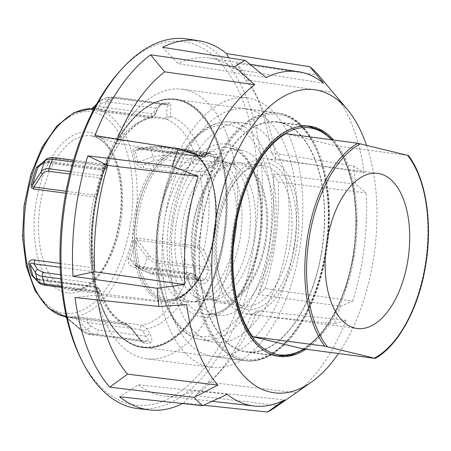 <?xml version="1.0" encoding="UTF-8"?>
<svg xmlns="http://www.w3.org/2000/svg" width="451" height="451" viewBox="0 0 451 451"><rect width="100%" height="100%" fill="white"/><g stroke="black" fill="none" stroke-linecap="round" stroke-linejoin="round"><path stroke-width="0.34" stroke-dasharray="2.25 1.69" d="M312.938 286.594A116.104 61.392 97.6 0 0 277.139 121.855A116.104 61.392 97.6 0 0 210.831 187.317A116.104 61.392 97.6 0 0 246.629 352.051A116.104 61.392 97.6 0 0 312.938 286.594M305.908 349.209A116.104 61.392 97.6 0 0 345.41 290.895A116.104 61.392 97.6 0 0 333.633 140.047M366.505 145.245A152.85 80.819 -82.4 0 1 361.567 306.607A152.85 80.819 -82.4 0 1 338.47 353.528M340.375 306.274L352.772 301.071L265.064 288.488L258.417 294.52L340.375 306.274A184.521 97.568 -82.4 0 1 337.433 315.102A184.521 97.568 -82.4 0 1 334.264 323.711L346.035 320.306A168.612 89.157 97.6 0 1 296.07 392.798L277.839 405.579A184.521 97.568 -82.4 0 1 276.672 406.407M296.07 392.798L208.12 382.059L195.655 395.561A186.252 98.481 97.6 0 0 214.8 377.679A186.252 98.481 97.6 0 0 251.314 314.815L334.264 323.711M195.655 395.561L277.839 405.579M182.672 403.538A186.252 98.481 97.6 0 0 183.596 403.07L203.672 405.218M187.323 38.966A186.483 98.606 -82.4 0 1 243.754 303.41A186.483 98.606 -82.4 0 1 138.316 408.679M81.174 359.221A183.326 96.937 97.6 0 0 239.661 301.696A183.326 96.937 97.6 0 0 235.969 85.56A183.326 96.937 97.6 0 0 119.267 71.827M206.941 183.534A124.95 66.072 -82.4 0 1 278.306 113.088A124.95 66.072 -82.4 0 1 316.827 290.371A124.95 66.072 -82.4 0 1 245.462 360.823A124.95 66.072 -82.4 0 1 206.941 183.534M213.994 276.739A124.95 66.072 97.6 0 0 175.473 99.457A124.95 66.072 97.6 0 0 104.108 169.903A124.95 66.072 97.6 0 0 142.629 347.191A124.95 66.072 97.6 0 0 213.994 276.739M271.22 152.866L353.657 165.923L364.16 172.834L275.927 158.865L271.22 152.866A186.252 98.481 97.6 0 0 253.09 88.824A186.252 98.481 97.6 0 0 236.499 63.247L318.462 75.063M353.657 165.923A184.521 97.568 -82.4 0 1 355.388 184.132L366.065 192.915L278.132 182.136L273.227 174.052L355.388 184.132M258.417 294.52A186.252 98.481 97.6 0 0 273.227 174.052M186.669 304.662L96.886 295.033L75.029 297.508M94.93 135.565L115.557 143.119L204.793 157.19M162.648 47.304L177.936 63.585L266.191 77.578M251.314 314.815L257.256 310.778L346.035 320.306M183.596 403.07L194.877 390.312L284.637 399.919M227.265 394.287L138.463 384.771L119.69 396.795M323.564 83.209L234.357 69.127A170.461 90.132 97.6 0 0 209.777 58.106A170.461 90.132 97.6 0 0 177.936 63.585M234.357 69.127L228.663 57.779M117.215 139.077A170.461 90.132 97.6 0 0 115.557 143.119M96.886 295.033A170.461 90.132 97.6 0 0 97.625 299.932M138.463 384.771A170.461 90.132 97.6 0 0 164.981 396.051A170.461 90.132 97.6 0 0 194.877 390.312M208.12 382.059A170.461 90.132 97.6 0 0 224.553 366.511A170.461 90.132 97.6 0 0 257.256 310.778M236.499 63.247L245.282 79.748L332.996 92.376M275.927 158.865A170.461 90.132 97.6 0 0 259.596 102.146A170.461 90.132 97.6 0 0 245.282 79.748M364.16 172.834A168.612 89.157 97.6 0 0 333.909 93.447M352.772 301.071A168.612 89.157 97.6 0 0 366.065 192.915M265.064 288.488A170.461 90.132 97.6 0 0 278.132 182.136M285.782 133.699L336.018 145.893A113.855 60.203 -82.4 0 1 353.099 255.514A113.855 60.203 -82.4 0 1 302.937 348.815M336.018 145.893L408.341 155.443M321.625 251.455A115.783 61.223 -82.4 0 1 246.669 351.735A115.783 61.223 -82.4 0 1 202.144 222.456A115.783 61.223 -82.4 0 1 277.1 122.176A115.783 61.223 -82.4 0 1 321.625 251.455M293.793 248.275A124.792 65.987 -82.4 0 1 213.013 356.358A124.792 65.987 -82.4 0 1 165.027 217.021A124.792 65.987 -82.4 0 1 245.806 108.945A124.792 65.987 -82.4 0 1 293.793 248.275M217.258 227.016A70.756 37.416 -82.4 0 1 237.931 177.948A70.756 37.416 -82.4 0 1 263.063 165.737A70.756 37.416 -82.4 0 1 290.275 244.741A70.756 37.416 -82.4 0 1 244.47 306.02A70.756 37.416 -82.4 0 1 223.386 287.682A70.756 37.416 -82.4 0 1 217.258 227.016M265.915 241.51A70.756 37.416 97.6 0 0 238.709 162.507A70.756 37.416 97.6 0 0 192.904 223.792A70.756 37.416 97.6 0 0 220.111 302.79A70.756 37.416 97.6 0 0 265.915 241.51M218.307 226.971A73.975 39.113 97.6 0 0 224.711 290.399A73.975 39.113 97.6 0 0 263.446 305.265A73.975 39.113 97.6 0 0 294.638 245.502A73.975 39.113 97.6 0 0 282.918 173.46A73.975 39.113 97.6 0 0 239.921 175.67A73.975 39.113 97.6 0 0 218.307 226.971M296.843 246.032A78.243 41.374 97.6 0 0 266.755 158.673A78.243 41.374 97.6 0 0 216.102 226.441A78.243 41.374 97.6 0 0 246.19 313.8A78.243 41.374 97.6 0 0 296.843 246.032M94.721 286.847L37.766 279.299A3.219 1.703 -82.4 0 1 38.572 279.056A3.219 1.703 -82.4 0 1 38.577 279.056A3.219 1.703 -82.4 0 1 38.854 279.141A3.219 1.703 -82.4 0 1 39.665 280.212L96.621 287.761L99.586 289.474L99.175 293.849C98.961 295.168 98.459 294.554 97.658 292A121.094 64.031 -82.4 0 1 96.672 288.262A121.094 64.031 -82.4 0 1 95.764 284.429L94.766 276.238L94.665 270.048C94.625 268.74 93.594 267.922 91.576 267.595A3.219 1.703 -82.4 0 1 91.53 269.585A3.219 1.703 -82.4 0 1 90.848 271.35L92.427 272.793L92.534 279.011L94.236 283.301A119.481 63.179 97.6 0 0 96.108 290.777L96.255 291.927L95.68 291.572L96.181 287.8L94.721 286.847A3.219 1.703 -82.4 0 1 95.527 286.605A3.219 1.703 -82.4 0 1 95.809 286.689A3.219 1.703 -82.4 0 1 96.621 287.761A104.846 55.439 97.6 0 0 125.897 323.97A3.219 1.703 -82.4 0 1 126.376 324.314A3.219 1.703 -82.4 0 1 126.742 324.934L129.865 327.195L140.25 340.319L142.296 341.463A119.481 63.179 97.6 0 0 147.962 341.176L148.193 339.496L142.928 331.44L140.385 329.591A3.219 1.703 -82.4 0 1 140.757 326.733A3.219 1.703 -82.4 0 1 142.195 325.177L147.02 328.926L149.873 333.701C152.41 338.498 152.523 341.621 150.217 343.081A121.094 64.031 -82.4 0 1 144.472 343.369L141.332 341.204L131.038 328.102L126.906 324.224L66.28 316.066M65.705 193.225L94.129 196.997C96.424 197.019 97.613 196.292 97.698 194.821L102.422 175.287A121.094 64.031 -82.4 0 1 105.833 165.686C107.513 161.717 108.037 161.131 107.4 163.927L106.47 167.428C112.412 153.222 119.414 141.755 127.475 133.017C135.565 124.47 143.503 119.453 151.288 117.965L154.36 115.507L156.069 111.335C158.008 107.129 160.595 104.361 163.826 103.025A121.094 64.031 -82.4 0 1 169.565 102.738L170.873 104.66L170.343 116.33C169.892 118.196 168.482 119.16 166.115 119.216L105.703 111.211L100.308 110.089A104.846 55.439 97.6 0 0 96.074 109.21A104.846 55.439 97.6 0 0 91.153 108.973M102.089 168.206A3.219 2.565 -165.4 0 0 106.554 167.163C106.227 168.313 105.049 168.787 103.014 168.573L49.74 161.509A3.219 1.703 -82.4 0 1 48.302 163.065A3.219 1.703 -82.4 0 1 48.003 163.07A3.219 1.703 -82.4 0 1 46.96 162.056L100.235 169.119L102.089 168.206L102.941 164.953L104.367 164.327L104.17 166.137A119.481 63.179 97.6 0 0 100.804 175.608L99.637 177.993L96.26 192.865L94.236 195.001L66.072 191.269M137.47 238.184A3.219 1.703 97.6 0 0 137.335 239.193A3.219 1.703 97.6 0 0 137.369 240.18C135.841 239.554 135.165 240.208 135.339 242.136A3.219 0.564 -166.1 0 0 133.231 241.702C133.851 239.239 135.266 238.066 137.47 238.184L197.876 246.19A104.846 55.439 97.6 0 0 200.436 175.591A3.219 1.703 -82.4 0 1 200.475 173.601A3.219 1.703 -82.4 0 1 201.163 171.837L204.269 171.014L214.479 164.187L215.116 162.185A119.481 63.179 97.6 0 0 213.244 154.71L211.773 153.385L208.898 153.278L200.515 156.007L197.284 156.339L140.329 148.791L137.566 149.005L135.12 150.91A105.602 55.839 -82.4 0 1 136.659 156.514A105.602 55.839 -82.4 0 1 137.983 162.354L152.844 156.638L154.27 160.449L144.207 164.288A3.219 1.703 97.6 0 0 143.519 166.047A3.219 1.703 97.6 0 0 143.48 168.043C139.917 167.727 137.38 165.878 135.858 162.49A104.846 55.439 97.6 0 0 134.545 156.689A104.846 55.439 97.6 0 0 133.017 151.124C132.96 148.289 134.77 147.206 138.429 147.872L195.39 155.426L201.715 154.377L210.093 151.626C213.176 150.69 215.268 151.519 216.379 154.107A121.094 64.031 -82.4 0 1 217.365 157.844A121.094 64.031 -82.4 0 1 218.273 161.678C218.583 164.756 217.32 167.27 214.496 169.238L206.721 174.385L200.436 175.591L143.48 168.043M202.488 280.832L205.182 279.349A119.481 63.179 97.6 0 0 208.548 269.878L208.565 268.593L200.436 250.942L197.775 248.185L137.369 240.18L149.535 255.711C151.688 258.367 154.174 259.962 156.993 260.503L207.877 267.246A3.219 0.507 154.6 0 0 211.169 265.74L211.615 270.82A121.094 64.031 -82.4 0 1 208.204 280.421C205.617 284.271 202.392 284.502 198.541 281.108L194.832 277.264A3.219 0.919 -43.8 0 0 195.469 275.55A3.219 0.919 -43.8 0 0 194.606 275.6L198.31 279.462L202.488 280.832M89.371 333.571L140.25 340.319A3.219 1.212 140.9 0 1 141.281 340.454L142.409 341.503L90.409 334.586A3.219 1.703 -82.4 0 1 89.856 334.315A3.219 1.703 -82.4 0 1 89.371 333.571L81.174 329.574L66.336 316.929C64.781 316.36 64.634 316.439 65.891 317.177A3.219 2.723 -74.1 0 0 64.611 316.275A3.219 2.723 -74.1 0 0 64.606 316.269L68.513 317.087A104.846 55.439 97.6 0 0 73.958 317.301C78.491 317.216 83.48 317.487 88.92 318.113L142.195 325.177A104.846 55.439 97.6 0 0 167.913 309.166A104.846 55.439 97.6 0 0 188.992 274.614L135.717 267.55A3.219 1.703 -82.4 0 1 137.155 266A3.219 1.703 -82.4 0 1 137.459 265.989A3.219 1.703 -82.4 0 1 138.496 267.003L191.771 274.067L194.606 275.6M140.385 329.591L87.111 322.533A3.219 1.703 -82.4 0 1 87.483 319.669A3.219 1.703 -82.4 0 1 88.92 318.113M200.515 156.007A3.219 1.308 -108 0 0 201.129 156.114L210.983 153.205L160.291 146.485A3.219 1.703 97.6 0 0 160.291 146.485A3.219 1.703 97.6 0 0 159.485 146.727L208.898 153.278A3.219 1.302 -108 0 0 209.512 153.391A3.219 1.302 -108 0 0 210.093 151.626M216.379 154.107A3.219 1.719 -15.6 0 1 213.244 154.71L161.447 147.843L150.752 148.294A3.219 0.299 80.4 0 1 150.752 146.767A3.219 0.299 80.4 0 1 150.905 146.992L140.329 148.791A3.219 1.703 -82.4 0 1 139.522 149.033A3.219 1.703 -82.4 0 1 139.241 148.948A3.219 1.703 -82.4 0 1 138.429 147.872M167.451 104.271L115.343 97.162A3.219 1.703 -82.4 0 1 115.901 97.433A3.219 1.703 -82.4 0 1 116.386 98.183C113.641 97.94 111.73 98.662 110.658 100.336L104.858 110.241A3.219 1.703 97.6 0 0 105.23 110.867A3.219 1.703 97.6 0 0 105.703 111.211M197.284 156.339A3.219 1.703 -82.4 0 1 196.478 156.582A3.219 1.703 -82.4 0 1 196.196 156.497A3.219 1.703 -82.4 0 1 195.39 155.426A104.846 55.439 97.6 0 0 166.115 119.216A3.219 1.703 -82.4 0 1 165.635 118.872A3.219 1.703 -82.4 0 1 165.269 118.247L166.831 116.612L167.056 104.023A119.481 63.179 97.6 0 0 161.39 104.311A3.219 2.7 -97.5 0 0 161.994 104.311L167.056 104.023A3.219 2.729 -88.1 0 0 167.282 104.04L167.282 104.04A3.219 2.729 -88.1 0 0 169.565 102.738M100.618 100.297L106.695 97.433L109.593 97.444L161.39 104.311L158.662 105.658L155.465 108.201A3.219 1.905 -157.8 0 1 156.751 110.647A3.219 1.905 -157.8 0 1 156.751 110.653A3.219 1.905 -157.8 0 1 156.069 111.335M92.342 108.251L92.427 108.477A105.602 55.839 -82.4 0 1 102.174 109.582L107.75 99.829L114.142 97.066L115.259 97.157A119.481 63.179 -82.4 0 0 109.593 97.444A3.219 1.703 97.6 0 0 108.11 98.955A3.219 1.703 97.6 0 0 107.716 101.87L155.465 108.201L153.768 112.367L151.626 113.596L98.352 106.532A3.219 1.703 -82.4 0 1 97.974 109.39A3.219 1.703 -82.4 0 1 96.537 110.946L151.288 117.965C152.613 117.897 153.864 116.848 155.054 114.819A3.219 1.9 -157.9 0 1 154.36 115.507A108.065 57.142 -82.4 0 0 128.112 131.957A108.065 57.142 -82.4 0 0 106.554 167.163M49.74 161.509L42.839 162.309M93.233 110.399L96.537 110.946M174.272 292.225A110.636 58.5 -82.4 0 1 183.427 178.235A110.636 58.5 -82.4 0 1 242.046 122.779A110.636 58.5 -82.4 0 1 284.547 173.071A110.636 58.5 -82.4 0 1 274.123 290.151A110.636 58.5 -82.4 0 1 212.985 342.016A110.636 58.5 -82.4 0 1 174.272 292.225M187.898 277.506A83.3 44.046 97.6 0 0 219.896 315.373A83.3 44.046 97.6 0 0 264.032 273.616A83.3 44.046 97.6 0 0 270.927 187.791A83.3 44.046 97.6 0 0 241.775 150.307A83.3 44.046 97.6 0 0 195.745 189.352A83.3 44.046 97.6 0 0 187.898 277.506M185.851 328.035A125.271 66.241 -82.4 0 1 143.215 347.591A125.271 66.241 -82.4 0 1 97.241 290.861A125.271 66.241 -82.4 0 1 133.502 118.776A125.271 66.241 -82.4 0 1 176.138 99.22A125.271 66.241 -82.4 0 1 222.106 155.945A125.271 66.241 -82.4 0 1 185.851 328.035M263.874 195.413A69.15 36.565 -82.4 0 1 257.758 267.629A69.15 36.565 -82.4 0 1 220.325 301.2A69.15 36.565 -82.4 0 1 194.95 269.884A69.15 36.565 -82.4 0 1 201.067 197.668A69.15 36.565 -82.4 0 1 238.494 164.102A69.15 36.565 -82.4 0 1 263.874 195.413M221.48 155.866A125.271 66.241 97.6 0 0 175.512 99.135A125.271 66.241 97.6 0 0 107.699 159.953A125.271 66.241 97.6 0 0 96.621 290.782A125.271 66.241 97.6 0 0 142.589 347.507A125.271 66.241 97.6 0 0 210.403 286.689A125.271 66.241 97.6 0 0 221.48 155.866M96.486 297.209A135.931 71.878 -82.4 0 1 108.505 155.245A135.931 71.878 -82.4 0 1 182.091 89.259A135.931 71.878 -82.4 0 1 231.972 150.809A135.931 71.878 -82.4 0 1 219.947 292.772A135.931 71.878 -82.4 0 1 146.366 358.759A135.931 71.878 -82.4 0 1 96.486 297.209M297.153 159.451A135.931 71.878 -82.4 0 1 285.133 301.409A135.931 71.878 -82.4 0 1 211.547 367.402A135.931 71.878 -82.4 0 1 161.667 305.846A135.931 71.878 -82.4 0 1 173.691 163.888A135.931 71.878 -82.4 0 1 247.272 97.895A135.931 71.878 -82.4 0 1 297.153 159.451M197.775 248.185A3.219 1.703 97.6 0 1 197.741 247.199A3.219 1.703 97.6 0 1 197.876 246.19L203.689 249.606L211.169 265.74M135.717 267.55C130.367 266.834 127.83 263.914 128.107 258.795A3.219 1.02 19.6 0 1 130.176 259.353L134.229 264.776L138.496 267.003L142.674 269.89L142.307 270.363L134.218 264.765L137.459 265.989L190.734 273.052A3.219 1.703 -82.4 0 1 191.771 274.067M35.398 278.96L39.665 280.212M166.831 116.612A3.219 2.441 0.3 0 0 170.343 116.33A108.065 57.142 -82.4 0 1 201.715 154.377A3.219 1.308 -108 0 1 201.129 156.114L196.478 156.582L137.589 148.999M116.386 98.183L167.265 104.925A3.219 2.481 3.8 0 0 170.873 104.66M153.768 112.367A3.219 1.9 -157.9 0 1 155.054 114.819L156.745 110.653M106.695 97.433L101.244 99.947A3.219 2.092 46.3 0 0 100.612 100.297A3.219 2.092 46.3 0 0 101.137 103.86L98.352 106.532L94.823 107.389M110.658 100.336A3.219 2.616 -147 0 0 107.75 99.829A115.721 61.189 97.6 0 0 101.244 99.947L92.427 108.477A3.219 2.717 87 0 1 91.051 109.012L91.051 109.012A3.219 2.717 87 0 1 90.978 109.012M165.269 118.247L104.858 110.241L102.174 109.582A3.219 2.723 105.9 0 1 100.308 110.089M204.269 171.014A3.219 0.812 56.3 0 1 206.721 174.385A108.065 57.142 -82.4 0 1 203.689 249.606A3.219 0.598 156.5 0 1 200.436 250.942M133.017 151.124A3.219 1.776 163.2 0 0 135.12 150.91L150.752 148.294A115.721 61.189 97.6 0 1 151.852 152.41A115.721 61.189 97.6 0 1 152.844 156.638L163.318 155.319A3.219 1.703 -82.4 0 1 163.341 157.405A3.219 1.703 -82.4 0 1 162.631 159.293L212.043 165.844A3.219 0.806 56.4 0 1 214.496 169.238M201.163 171.837L144.207 164.288C140.904 164.711 138.829 164.068 137.983 162.354A3.219 1.488 168.5 0 1 135.858 162.49M198.541 281.108A3.219 0.913 -43.9 0 0 199.173 279.406A3.219 0.913 -43.9 0 0 198.31 279.462L150.561 273.131L142.674 269.89M142.928 331.44L147.02 328.926A108.065 57.142 -82.4 0 0 173.274 312.47A108.065 57.142 -82.4 0 0 194.832 277.264L188.992 274.614A3.219 1.703 -82.4 0 1 190.429 273.064A3.219 1.703 -82.4 0 1 190.728 273.052A3.219 1.703 -82.4 0 1 190.734 273.052M211.615 270.82A3.219 0.908 -161.9 0 0 208.548 269.878L156.751 263.012C153.216 262.358 150.042 260.565 147.229 257.634L135.339 242.136A105.602 55.839 -82.4 0 1 130.176 259.353L143.446 268.633L142.307 270.363L151.604 274.146A3.219 1.703 -82.4 0 1 150.561 273.131M156.993 260.503A3.219 1.703 97.6 0 1 157.01 261.755A3.219 1.703 97.6 0 1 156.751 263.012A119.481 63.179 -82.4 0 1 153.385 272.483L143.446 268.633A115.721 61.189 97.6 0 0 147.229 257.634L149.535 255.711M129.865 327.195A3.219 1.314 142.5 0 1 130.953 327.409A3.219 1.314 142.5 0 1 131.038 328.102A108.065 57.142 -82.4 0 1 99.671 290.049A3.219 2.954 7.8 0 0 96.181 287.8M38.572 279.056L95.527 286.605A3.219 1.703 -82.4 0 1 95.533 286.605C97.816 287.18 99.169 288.138 99.586 289.48L105.906 303.889C110.326 311.714 115.259 317.431 120.705 321.039L126.906 324.218C128.287 324.652 129.634 325.712 130.953 327.409L141.276 340.454A3.219 1.212 140.9 0 1 141.281 340.46A3.219 1.212 140.9 0 1 141.332 341.204M150.217 343.081A3.219 2.7 82.5 0 0 147.962 341.176L96.164 334.309A3.219 1.703 97.6 0 0 97.641 332.793A3.219 1.703 97.6 0 0 98.036 329.884L145.786 336.215L149.873 333.701M144.472 343.369A3.219 2.729 91.9 0 0 142.296 341.463L90.499 334.597A3.219 1.703 -82.4 0 1 90.414 334.591C87.409 334.755 79.917 329.737 80.594 329.873A3.219 0.434 -50.5 0 1 80.611 329.613A115.721 61.189 97.6 0 0 87.116 329.495L75.638 318.282A105.602 55.839 -82.4 0 1 65.891 317.177L80.611 329.613C83.649 332.302 86.942 333.965 90.499 334.597A119.481 63.179 -82.4 0 0 96.164 334.309C92.855 333.808 89.839 332.201 87.116 329.495A3.219 0.451 134.3 0 0 90.702 326.045L87.111 322.533C82.708 320.576 78.886 319.156 75.638 318.282A3.219 2.717 -93 0 0 73.958 317.301M92.427 272.793A3.219 2.458 179.1 0 0 94.704 270.391A3.219 2.458 179.1 0 0 94.665 270.048L94.637 269.698C90.736 245.801 91.739 220.905 97.658 195.007L97.698 194.821A3.219 1.725 11.4 0 0 97.715 194.742A3.219 1.725 11.4 0 0 96.26 192.865M101.03 180.124A3.219 1.776 14.1 0 0 101.063 180.017A3.219 1.776 14.1 0 0 99.637 177.993L69.826 174.041M107.4 163.927A3.219 2.565 -165.3 0 1 102.941 164.953L55.191 158.622L49.165 160.02L46.96 162.056L39.141 165.765M94.637 269.698L94.811 276.593A3.219 2.458 178.9 0 0 94.766 276.238M45.641 159.727A3.219 2.593 -132.7 0 1 49.165 160.02M60.586 274.772L92.534 279.011A3.219 2.458 178.9 0 0 94.811 276.598L95.747 284.231A3.219 1.55 167.5 0 1 95.764 284.429M45.41 285.257L45.455 285.263A3.219 1.703 97.6 0 0 46.267 285.026L95.68 291.572A3.219 2.954 7.4 0 1 99.175 293.849M38.228 282.191A3.219 2.875 138.7 0 0 40.934 282.912L37.766 279.299L33.588 276.886M66.742 318.107L80.594 329.873A3.219 0.434 -50.5 0 0 81.174 329.574M100.612 100.297L96.599 104.147M374.922 358.359A113.855 60.203 97.6 0 0 425.084 265.058A113.855 60.203 97.6 0 0 408.003 155.437M299.402 126.398A115.783 61.223 97.6 0 0 233.539 226.616A115.783 61.223 97.6 0 0 269.303 353.466M278.058 355.895A115.783 61.223 97.6 0 0 353.015 255.616A115.783 61.223 97.6 0 0 337.185 146.293A115.783 61.223 97.6 0 0 308.49 126.336M331.547 139.765A114.498 60.541 -82.4 0 1 337.782 147.494A114.498 60.541 -82.4 0 1 353.432 255.599A114.498 60.541 -82.4 0 1 303.816 348.933M196.416 221.187A124.792 65.987 97.6 0 0 244.403 360.518A124.792 65.987 97.6 0 0 325.188 252.436A124.792 65.987 97.6 0 0 277.202 113.105A124.792 65.987 97.6 0 0 196.416 221.187M198.164 221.492A123.501 65.305 -82.4 0 1 281.734 115.202A123.501 65.305 -82.4 0 1 325.605 252.419A123.501 65.305 -82.4 0 1 242.035 358.708A123.501 65.305 -82.4 0 1 198.164 221.492M151.626 113.596A3.219 1.703 -82.4 0 1 151.248 116.454A3.219 1.703 -82.4 0 1 149.811 118.01A104.846 55.439 97.6 0 0 124.098 134.02A104.846 55.439 97.6 0 0 103.014 168.573A3.219 1.703 -82.4 0 1 101.576 170.123A3.219 1.703 -82.4 0 1 101.283 170.134A3.219 1.703 -82.4 0 1 101.278 170.134A3.219 1.703 -82.4 0 1 100.235 169.119M73.023 162.005L104.17 166.137A3.219 1.133 21.1 0 0 105.81 165.771L105.81 165.771A3.219 1.133 21.1 0 0 105.833 165.686M208.204 280.421A3.219 1.133 -158.9 0 0 205.182 279.349L153.385 272.483A3.219 1.703 -82.4 0 1 151.936 274.129A3.219 1.703 -82.4 0 1 151.604 274.146L201.636 280.781M60.874 278.876L94.236 283.301A3.219 1.55 167.5 0 1 95.747 284.231L97.625 291.741A3.219 1.719 164.4 0 1 97.658 292M94.236 195.001A3.219 1.703 97.6 0 1 94.27 195.982A3.219 1.703 97.6 0 1 94.129 196.997A104.846 55.439 97.6 0 0 91.576 267.595L60.084 263.418M137.566 149.01L150.752 146.772L160.297 146.49A3.219 1.703 97.6 0 1 160.635 146.603A3.219 1.703 97.6 0 1 161.447 147.843A119.481 63.179 -82.4 0 1 163.318 155.319L215.116 162.185A3.219 1.55 -12.5 0 0 218.273 161.678M167.056 104.023L115.259 97.157A3.219 1.703 -82.4 0 1 115.343 97.162L114.199 97.066M91.051 109.012L96.074 109.21L91.7 108.742A104.846 55.439 -82.4 0 1 94.349 108.979A104.846 55.439 -82.4 0 1 132.825 156.458A104.846 55.439 -82.4 0 1 102.478 300.49A104.846 55.439 -82.4 0 1 66.793 316.861A104.846 55.439 -82.4 0 1 64.978 316.563M56.629 127.678A101.633 53.742 97.6 0 0 27.212 267.291A101.633 53.742 97.6 0 0 99.102 297.446A101.633 53.742 97.6 0 0 128.518 157.833A101.633 53.742 97.6 0 0 56.629 127.678M64.29 147.934A77.803 41.137 97.6 0 0 41.774 254.815A77.803 41.137 97.6 0 0 70.559 290.072A77.803 41.137 97.6 0 0 96.802 277.901A77.803 41.137 97.6 0 0 119.323 171.019A77.803 41.137 97.6 0 0 91.006 135.819A77.803 41.137 97.6 0 0 64.29 147.934M94.795 280.229A81.017 42.839 -82.4 0 1 37.489 256.191A81.017 42.839 -82.4 0 1 60.936 144.895A81.017 42.839 -82.4 0 1 118.241 168.933A81.017 42.839 -82.4 0 1 94.795 280.229M271.57 171.825A109.852 58.089 97.6 0 0 229.367 121.888A109.852 58.089 97.6 0 0 193.868 139.229A109.852 58.089 97.6 0 0 162.072 290.134A109.852 58.089 97.6 0 0 200.515 339.575A109.852 58.089 97.6 0 0 239.774 322.73A109.852 58.089 97.6 0 0 271.57 171.825M236.538 319.708A106.645 56.386 -82.4 0 1 161.108 288.065A106.645 56.386 -82.4 0 1 191.974 141.569A106.645 56.386 -82.4 0 1 267.404 173.212A106.645 56.386 -82.4 0 1 236.538 319.708M234.39 301.212A84.083 44.463 -82.4 0 1 207.218 314.482A84.083 44.463 -82.4 0 1 174.915 276.26A84.083 44.463 -82.4 0 1 199.252 160.753A84.083 44.463 -82.4 0 1 229.305 147.86A84.083 44.463 -82.4 0 1 258.727 185.699A84.083 44.463 -82.4 0 1 234.39 301.212M196.016 157.732A87.297 46.16 97.6 0 0 170.749 277.647A87.297 46.16 97.6 0 0 232.496 303.551A87.297 46.16 97.6 0 0 257.763 183.63A87.297 46.16 97.6 0 0 196.016 157.732M212.472 183.997A76.76 40.59 -82.4 0 1 190.254 289.441A76.76 40.59 -82.4 0 1 164.361 301.454A76.76 40.59 -82.4 0 1 135.96 266.665A76.76 40.59 -82.4 0 1 158.177 161.221A76.76 40.59 -82.4 0 1 184.538 149.27A76.76 40.59 -82.4 0 1 212.472 183.997M159.519 162.439A75.475 39.908 97.6 0 0 137.673 266.118A75.475 39.908 97.6 0 0 191.055 288.51A75.458 39.902 -82.4 0 1 137.679 266.113A75.458 39.902 -82.4 0 1 159.519 162.45A75.458 39.902 -82.4 0 1 212.895 184.842A75.458 39.902 -82.4 0 1 191.055 288.499A75.475 39.908 97.6 0 0 212.9 184.831A75.475 39.908 97.6 0 0 159.519 162.439M160.872 163.668A74.173 39.22 97.6 0 0 136.399 243.952A74.173 39.22 97.6 0 0 166.622 299.148A74.173 39.22 97.6 0 0 191.867 287.569A74.173 39.22 97.6 0 0 216.339 207.285A74.173 39.22 97.6 0 0 186.116 152.088A74.173 39.22 97.6 0 0 160.872 163.668M94.665 270.048A108.065 57.142 -82.4 0 1 97.698 194.821M132.695 119.188A124.628 65.902 97.6 0 0 96.627 290.393A124.628 65.902 97.6 0 0 184.78 327.375A124.628 65.902 97.6 0 0 220.849 156.17A124.628 65.902 97.6 0 0 132.695 119.188M181.268 166.368A74.173 39.22 -82.4 0 1 206.513 154.789A74.173 39.22 -82.4 0 1 236.736 209.991A74.173 39.22 -82.4 0 1 212.263 290.275A74.173 39.22 -82.4 0 1 187.018 301.854A74.173 39.22 -82.4 0 1 156.796 246.652A74.173 39.22 -82.4 0 1 181.268 166.368M187.052 167.845A73.299 38.758 97.6 0 0 163.262 253.028A73.299 38.758 97.6 0 0 199.286 301.556A73.299 38.758 97.6 0 0 217.686 290.286A73.299 38.758 97.6 0 0 241.978 216.92A73.299 38.758 97.6 0 0 218.278 158.273A73.299 38.758 97.6 0 0 187.052 167.845M183.782 268.407A69.15 36.565 97.6 0 0 209.157 299.718A69.15 36.565 97.6 0 0 232.693 288.922A69.15 36.565 97.6 0 0 252.707 193.936A69.15 36.565 97.6 0 0 227.332 162.619A69.15 36.565 97.6 0 0 203.796 173.415A69.15 36.565 97.6 0 0 183.782 268.407M198.012 171.938A70.023 37.027 -82.4 0 1 227.845 162.794A70.023 37.027 -82.4 0 1 250.485 218.825A70.023 37.027 -82.4 0 1 227.276 288.911A70.023 37.027 -82.4 0 1 209.698 299.684A70.023 37.027 -82.4 0 1 175.281 253.321A70.023 37.027 -82.4 0 1 198.012 171.938M128.107 258.795A104.846 55.439 97.6 0 0 133.231 241.702M64.555 316.281A104.846 55.439 97.6 0 0 68.513 317.087L64.989 316.568M156.745 110.647C158.081 107.817 159.863 105.697 162.084 104.294L161.994 104.311A3.219 2.7 -97.5 0 0 163.826 103.025M162.631 159.293L154.27 160.449M66.477 316.946L126.742 324.934M102.422 175.287A3.219 0.908 18.1 0 1 102.411 175.338A3.219 0.908 18.1 0 1 100.804 175.608L70.441 171.583M61.522 286.193L96.108 290.777A3.219 1.719 164.4 0 1 97.625 291.741L98.115 293.156C98.741 293.421 96.627 291.865 96.148 291.983L61.652 287.411M60.208 267.291L90.848 271.35M90.702 326.045L98.036 329.884M40.934 282.912L46.267 285.026M54.103 157.602L54.154 157.608A3.219 1.703 -82.4 0 1 55.191 158.622M101.137 103.86C102.89 102.236 105.083 101.571 107.716 101.87M150.905 146.992L159.485 146.727M309.617 126.162L277.139 121.855M175.473 99.457L278.306 113.088M142.629 347.191L245.462 360.823M224.553 366.511L214.8 377.679M259.596 102.146L253.09 88.824M249.865 64.262L209.777 58.106M212.105 401.311L164.981 396.051M279.101 356.358L246.629 352.051M274.614 355.439L246.669 351.735M304.746 349.057L321.056 334.315L335.273 312.712L346.396 285.838L353.618 255.661L356.437 221.227L353.618 188.58L345.398 160.646L332.472 139.889M245.806 108.945L277.202 113.105C314.55 116.29 337.827 184.617 325.791 252.481C316.247 315.706 278.605 366.421 244.403 360.518L213.013 356.358M238.709 162.507L263.063 165.737M223.386 287.682L224.711 290.399M266.755 158.673L377.707 173.381M246.19 313.8L357.141 328.508M237.931 177.948L239.921 175.67M220.111 302.79L244.47 306.02M305.045 125.88L277.1 122.176M70.559 290.072L78.818 289.367C84.286 287.823 89.726 284.169 95.138 278.402C112.885 260.013 124.307 218.679 120.462 185.367C116.228 155.353 106.408 138.835 91.006 135.819L184.538 149.27C200.34 152.686 210.482 167.575 214.958 193.93C220.325 226.921 209.535 269.895 190.92 289.243C182.413 298.325 173.556 302.395 164.361 301.454L70.559 290.072M212.985 342.016L200.515 339.575C174.413 334.907 156.435 297.491 156.131 252.058C155.296 209.625 170.134 163.166 192.318 139.748C203.982 127.205 216.328 121.257 229.367 121.888L242.046 122.779M219.896 315.373L207.218 314.482L216.903 313.039C222.281 311.111 227.597 307.34 232.84 301.725C250.181 283.589 262.217 245.209 260.853 211.231C260.165 176.747 245.688 150.2 229.305 147.86L241.775 150.307M220.325 301.2L209.698 299.684L199.286 301.556L187.018 301.854L166.622 299.148C174.813 300.186 182.999 296.392 191.196 287.772C206.71 271.519 217.213 237.395 215.764 207.404C214.856 176.82 201.715 153.509 186.116 152.088L206.513 154.789L218.278 158.273L227.845 162.794L238.494 164.102M175.512 99.135L176.138 99.22C161.21 97.523 146.772 104.108 132.825 118.979C101.763 151.17 84.111 223.876 94.067 278.171C100.466 317.262 119.69 344.812 143.215 347.591L142.589 347.507M146.366 358.759L211.547 367.402M182.091 89.259L247.272 97.895M190.728 273.052C193.473 273.853 195.058 274.687 195.469 275.55L199.173 279.406L201.665 280.781M97.658 195.012L102.411 175.338L106.983 163.132C107.654 163.183 104.051 164.824 104.187 164.237L73.552 160.178M106.47 167.422C105.461 168.973 104.75 169.723 104.344 169.677L101.283 170.134L48.003 163.07C43.894 163.042 40.934 163.95 39.113 165.793M38.577 279.056C35.375 278.278 33.684 277.517 33.487 276.773M106.661 97.427L114.142 97.061"/><path stroke-width="0.68" d="M333.633 140.047A116.104 61.392 97.6 0 0 309.617 126.162A116.104 61.392 97.6 0 0 243.303 191.619A116.104 61.392 97.6 0 0 279.101 356.358A116.104 61.392 97.6 0 0 305.908 349.209M338.47 353.528A152.85 80.819 -82.4 0 1 311.235 382.239A152.85 80.819 -82.4 0 1 225.179 345.212A152.85 80.819 -82.4 0 1 227.152 175.913A152.85 80.819 -82.4 0 1 280.787 98.093A152.85 80.819 -82.4 0 1 347.383 109.542A152.85 80.819 -82.4 0 1 366.505 145.245M311.235 382.239L276.672 406.407A184.521 97.568 -82.4 0 1 267.471 412.034L284.637 399.919A168.612 89.157 97.6 0 1 254.217 406.018A168.612 89.157 97.6 0 1 227.265 394.287L202.679 405.674A184.521 97.568 -82.4 0 1 194.133 397.365L217.839 385.12A168.612 89.157 97.6 0 1 186.669 304.662L158.932 306.505A184.521 97.568 -82.4 0 1 157.207 288.29L184.763 284.575A168.612 89.157 97.6 0 1 198.057 176.426L172.22 166.154A184.521 97.568 -82.4 0 1 175.163 157.326A184.521 97.568 -82.4 0 1 178.325 148.717L204.793 157.19A168.612 89.157 97.6 0 1 254.759 84.698L234.757 66.849A184.521 97.568 -82.4 0 1 245.118 60.395L266.191 77.578A168.612 89.157 97.6 0 1 298.534 71.732L249.865 64.262M203.672 405.218L267.471 412.034M202.679 405.674L119.69 396.795A186.252 98.481 97.6 0 0 149.709 409.953A186.252 98.481 97.6 0 0 182.672 403.538M158.932 306.505L75.029 297.508A186.252 98.481 97.6 0 0 109.745 387.127L194.133 397.365M198.057 176.426L107.75 165.41L87.827 155.854A186.252 98.481 97.6 0 0 73.017 276.322L157.207 288.29M87.827 155.854L172.22 166.154M149.709 409.953L138.316 408.679A186.483 98.606 -82.4 0 1 82.533 361.922A186.483 98.606 -82.4 0 1 79.759 143.954A186.483 98.606 -82.4 0 1 121.291 69.572A186.483 98.606 -82.4 0 1 187.323 38.966L198.66 40.703A186.252 98.481 97.6 0 0 162.648 47.304L245.118 60.395M121.291 69.572L119.267 71.827A183.326 96.937 97.6 0 0 78.44 144.946A183.326 96.937 97.6 0 0 81.174 359.221L82.533 361.922M254.759 84.698L164.694 71.839L150.589 54.813A186.252 98.481 97.6 0 0 94.93 135.565L178.325 148.717M150.589 54.813L234.757 66.849M228.663 57.779L226.554 53.579A186.252 98.481 97.6 0 0 198.66 40.703M226.554 53.579L309.91 66.754A184.521 97.568 -82.4 0 1 318.462 75.063L332.996 92.376A168.612 89.157 97.6 0 1 333.909 93.447L347.383 109.542M109.745 387.127L127.537 374.15L217.839 385.12M73.017 276.322L94.682 271.761L184.763 284.575M164.694 71.839A170.461 90.132 97.6 0 0 117.215 139.077M107.75 165.41A170.461 90.132 97.6 0 0 94.682 271.761M97.625 299.932A170.461 90.132 97.6 0 0 127.537 374.15M309.91 66.754L323.564 83.209A168.612 89.157 97.6 0 0 298.534 71.732M374.922 358.359L302.937 348.815L252.695 336.626A113.855 60.203 -82.4 0 1 235.614 227A113.855 60.203 -82.4 0 1 285.782 133.699L357.761 143.243A113.855 60.203 97.6 0 0 307.599 236.544A113.855 60.203 97.6 0 0 324.681 346.165L375.255 358.382C398.639 345.5 418.996 307.621 425.688 265.103C432.853 222.659 425.879 178.134 408.341 155.443M408.003 155.437L357.761 143.243M252.695 336.626L324.681 346.165M327.054 241.15A78.243 41.374 -82.4 0 1 377.707 173.381A78.243 41.374 -82.4 0 1 407.794 260.74A78.243 41.374 -82.4 0 1 357.141 328.508A78.243 41.374 -82.4 0 1 327.054 241.15M61.522 286.193L44.305 283.91C41.058 283.448 38.825 282.529 37.608 281.153L32.946 275.849A3.219 1.776 -16.8 0 0 31.57 275.172L35.398 278.96M33.588 276.886L32.946 275.849A105.602 55.839 -82.4 0 1 31.407 270.245A105.602 55.839 -82.4 0 1 30.082 264.399C30.223 262.809 31.491 262.612 33.893 263.801A3.219 1.703 97.6 0 0 34.575 262.037A3.219 1.703 97.6 0 0 34.62 260.041C30.944 259.393 28.977 260.65 28.729 263.807A104.846 55.439 97.6 0 0 30.042 269.608A104.846 55.439 97.6 0 0 31.57 275.172M33.724 188.986A3.219 1.703 97.6 0 0 33.864 187.977A3.219 1.703 97.6 0 0 33.825 186.99C32.466 187.233 32.1 186.443 32.726 184.622A3.219 0.564 13.9 0 1 31.356 184.594C30.781 187.064 31.576 188.529 33.724 188.986L65.705 193.225M65.891 317.177C64.634 316.439 64.781 316.36 66.336 316.929A3.219 1.703 97.6 0 0 65.964 316.303A3.219 1.703 97.6 0 0 65.491 315.959C63.405 315.723 63.005 315.807 64.279 316.207A104.846 55.439 97.6 0 0 64.555 316.281M42.839 162.309L36.48 167.501A3.219 1.02 -160.4 0 0 37.89 167.406L39.141 165.765L45.523 159.829A3.219 2.593 -132.7 0 1 45.641 159.727M90.978 109.012A3.219 2.717 87 0 1 90.628 108.995L93.233 110.399M94.823 107.389L91.051 109.012M65.141 316.698L64.6 316.275A3.219 2.723 -74.1 0 0 64.566 316.258M70.441 171.583L49.007 168.742C45.54 168.465 42.913 169.491 41.131 171.814L32.726 184.622A105.602 55.839 -82.4 0 1 37.89 167.406L44.914 160.815A3.219 2.593 -132.7 0 1 45.523 159.829C47.4 158.03 50.275 157.286 54.154 157.608A3.219 1.703 -82.4 0 0 53.816 157.625A3.219 1.703 -82.4 0 0 52.372 159.271L73.023 162.005M48.759 171.25A3.219 1.703 97.6 0 1 48.747 169.993A3.219 1.703 97.6 0 1 49.007 168.742A119.481 63.179 -82.4 0 1 52.372 159.271C49.091 158.882 46.605 159.395 44.914 160.815A115.721 61.189 97.6 0 0 41.131 171.814A3.219 2.035 35.5 0 0 42.304 174.193C43.832 172.028 45.979 171.047 48.759 171.25L69.826 174.041M28.729 263.807A3.219 1.488 -11.5 0 1 30.082 264.399L35.516 272.81A115.721 61.189 97.6 0 0 36.508 277.038A115.721 61.189 97.6 0 0 37.608 281.153A3.219 2.875 138.7 0 0 38.132 282.089L33.583 276.88M60.586 274.772L43.121 272.46L37.568 269.456A3.219 2.509 -33.1 0 0 35.516 272.81C36.875 274.749 39.186 275.961 42.439 276.435A119.481 63.179 -82.4 0 0 44.305 283.91A3.219 1.703 97.6 0 0 45.117 285.15A3.219 1.703 97.6 0 0 45.455 285.263C41.52 284.57 39.079 283.51 38.132 282.089A3.219 2.875 138.7 0 0 38.228 282.191M407.49 155.195A112.57 59.521 -82.4 0 1 425.502 265.041A112.57 59.521 -82.4 0 1 374.409 358.117M327.358 346.695A112.57 59.521 -82.4 0 1 309.347 236.848A112.57 59.521 -82.4 0 1 360.439 143.773M269.303 353.466A115.783 61.223 97.6 0 0 278.058 355.895L274.614 355.439M303.816 348.933A114.498 60.541 -82.4 0 1 235.281 226.921A114.498 60.541 -82.4 0 1 331.547 139.765M332.472 139.889L321.14 130.643L308.49 126.336A115.783 61.223 97.6 0 0 299.402 126.398M60.874 278.876L42.439 276.435A3.219 1.703 -82.4 0 1 42.417 274.343A3.219 1.703 -82.4 0 1 43.121 272.46M45.455 285.263A3.219 1.703 97.6 0 0 45.461 285.269L61.652 287.411M60.084 263.418L34.62 260.041M66.28 316.066L65.491 315.959M64.978 316.563A104.846 55.439 -82.4 0 1 28.317 269.382A104.846 55.439 -82.4 0 1 58.664 125.35A104.846 55.439 -82.4 0 1 91.683 108.747L73.829 112.767L56.973 125.852L42.118 147.156L30.831 174.526L24.106 205.459L22.55 237.079L26.321 266.44L35.122 290.872L48.33 308.168L64.989 316.568M36.48 167.501A104.846 55.439 97.6 0 0 31.356 184.594M91.153 108.973A104.846 55.439 97.6 0 0 90.628 108.995M66.072 191.269L33.825 186.99L42.304 174.193M37.568 269.456L33.887 263.801L60.208 267.291M254.217 406.018L212.105 401.311M278.058 355.895L291.397 355.027L304.746 349.057M308.49 126.336L305.045 125.88M66.742 318.107L65.119 316.675M73.552 160.178L54.154 157.608M96.599 104.147L92.342 108.251"/></g></svg>
